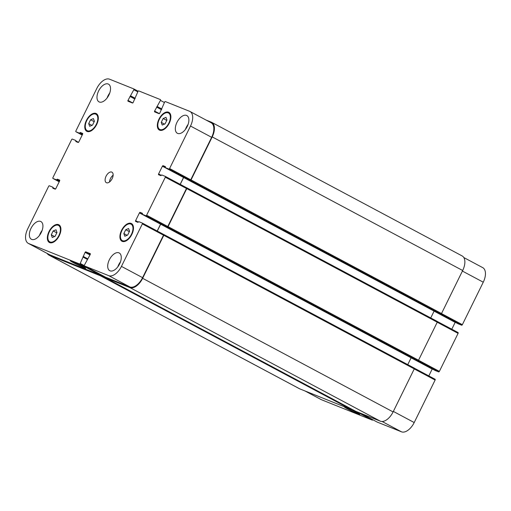 <?xml version="1.0" encoding="UTF-8"?>
<svg xmlns="http://www.w3.org/2000/svg" width="511" height="511" viewBox="0 0 511 511"><rect width="100%" height="100%" fill="white"/><g stroke="black" fill="none" stroke-linecap="round" stroke-linejoin="round"><path stroke-width="0.77" d="M73.667 262.833A8.521 0.428 26.2 0 1 70.377 260.814A8.521 0.428 26.2 0 1 78.209 264.2A8.521 0.428 26.2 0 1 85.663 268.339A8.521 0.428 26.2 0 1 81.485 266.697A8.521 0.428 26.2 0 1 73.667 262.833M347.755 409.036A8.521 0.428 26.2 0 1 344.459 407.018A8.521 0.428 26.2 0 1 352.29 410.397A8.521 0.428 26.2 0 1 359.75 414.542A8.521 0.428 26.2 0 1 355.573 412.901A8.521 0.428 26.2 0 1 347.755 409.036M51.285 234.798L53.182 230.946L56.031 229.784L56.983 232.473L55.092 236.325L52.243 237.487L51.285 234.798L54.556 236.542M53.182 230.946L56.791 232.869M88.697 123.611L90.588 119.759L93.443 118.597L94.394 121.286L92.497 125.138L89.649 126.3L88.697 123.611L91.967 125.355M90.588 119.759L94.196 121.682M161.252 122.365L163.15 118.514L165.998 117.351L166.956 120.04L165.059 123.886L162.211 125.048L161.252 122.365L164.523 124.109M163.15 118.514L166.758 120.436M123.847 233.553L125.744 229.701L128.593 228.538L129.545 231.228L127.648 235.079L124.799 236.242L123.847 233.553L127.118 235.296M125.744 229.701L129.347 231.624M160 129.539A9.307 5.104 -61.9 0 0 168.732 123.355A9.307 5.104 -61.9 0 0 168.483 112.988A9.307 5.104 -61.9 0 0 159.604 118.801A9.307 5.104 -61.9 0 0 159.726 129.411A9.307 5.104 -61.9 0 0 160 129.539M159.675 130.203A10.048 5.506 118.1 0 1 159.375 130.069A10.048 5.506 118.1 0 1 159.247 118.609A10.048 5.506 118.1 0 1 168.834 112.337A10.048 5.506 118.1 0 1 169.103 123.528A10.048 5.506 118.1 0 1 159.675 130.203M122.595 240.726A9.307 5.104 -61.9 0 0 131.327 234.543A9.307 5.104 -61.9 0 0 131.078 224.182A9.307 5.104 -61.9 0 0 122.193 229.988A9.307 5.104 -61.9 0 0 122.314 240.598A9.307 5.104 -61.9 0 0 122.595 240.726M122.263 241.396A10.048 5.506 118.1 0 1 121.969 241.256A10.048 5.506 118.1 0 1 121.835 229.797A10.048 5.506 118.1 0 1 131.423 223.524A10.048 5.506 118.1 0 1 131.697 234.715A10.048 5.506 118.1 0 1 122.263 241.396M50.033 241.971A9.307 5.104 -61.9 0 0 58.765 235.788A9.307 5.104 -61.9 0 0 58.516 225.428A9.307 5.104 -61.9 0 0 49.637 231.234A9.307 5.104 -61.9 0 0 49.759 241.844A9.307 5.104 -61.9 0 0 50.033 241.971M49.708 242.642A10.048 5.506 118.1 0 1 49.407 242.501A10.048 5.506 118.1 0 1 49.273 231.042A10.048 5.506 118.1 0 1 58.867 224.77A10.048 5.506 118.1 0 1 59.135 235.961A10.048 5.506 118.1 0 1 49.708 242.642M87.445 130.784A9.307 5.104 -61.9 0 0 96.177 124.601A9.307 5.104 -61.9 0 0 95.921 114.24A9.307 5.104 -61.9 0 0 87.042 120.047A9.307 5.104 -61.9 0 0 87.164 130.656A9.307 5.104 -61.9 0 0 87.445 130.784M87.113 131.455A10.048 5.506 118.1 0 1 86.813 131.314A10.048 5.506 118.1 0 1 86.685 119.855A10.048 5.506 118.1 0 1 96.272 113.583A10.048 5.506 118.1 0 1 96.547 124.773A10.048 5.506 118.1 0 1 87.113 131.455M107.112 97.959A10.048 5.506 118.1 0 1 109.744 93.028M99.326 102.008A10.048 5.506 118.1 0 1 99.025 101.868A10.048 5.506 118.1 0 1 98.898 90.409A10.048 5.506 118.1 0 1 108.485 84.136A10.048 5.506 118.1 0 1 108.754 95.327A10.048 5.506 118.1 0 1 99.326 102.008M31.714 239.416A10.048 5.506 118.1 0 1 31.414 239.276A10.048 5.506 118.1 0 1 31.28 227.817A10.048 5.506 118.1 0 1 40.874 221.544A10.048 5.506 118.1 0 1 41.142 232.741A10.048 5.506 118.1 0 1 31.714 239.416M39.494 235.367A10.048 5.506 118.1 0 1 42.126 230.435M117.837 266.793A10.048 5.506 118.1 0 1 120.468 261.856M110.05 270.836A10.048 5.506 118.1 0 1 109.756 270.702A10.048 5.506 118.1 0 1 109.622 259.243A10.048 5.506 118.1 0 1 119.216 252.971A10.048 5.506 118.1 0 1 119.485 264.161A10.048 5.506 118.1 0 1 110.05 270.836M177.668 133.428A10.048 5.506 118.1 0 1 177.368 133.288A10.048 5.506 118.1 0 1 177.24 121.829A10.048 5.506 118.1 0 1 186.828 115.556A10.048 5.506 118.1 0 1 187.096 126.754A10.048 5.506 118.1 0 1 177.668 133.428M185.455 129.379A10.048 5.506 118.1 0 1 188.08 124.448M189.568 111.283A13.401 7.346 118.1 0 1 189.964 111.468A13.401 7.346 118.1 0 1 190.501 126.038L169.595 168.528A0.747 0.409 118.1 0 1 168.886 169.045L165.34 167.621L165.404 166.612L163.111 165.692A0.747 0.409 -61.9 0 0 162.402 166.203L158.595 173.938A0.747 0.409 -61.9 0 0 158.627 174.749A0.747 0.409 -61.9 0 0 158.653 174.762L160.933 175.675L161.738 174.96L165.277 176.378A0.747 0.409 118.1 0 1 165.296 176.391A0.747 0.409 118.1 0 1 165.328 177.202L146.619 215.22A0.747 0.409 118.1 0 1 145.91 215.738L142.371 214.32L142.422 213.298L140.135 212.384A0.747 0.409 -61.9 0 0 139.433 212.895L135.619 220.637A0.747 0.409 -61.9 0 0 135.651 221.442A0.747 0.409 -61.9 0 0 135.677 221.455L137.957 222.368L138.762 221.653L142.301 223.071A0.747 0.409 118.1 0 1 142.32 223.083A0.747 0.409 118.1 0 1 142.352 223.895L121.446 266.384A13.401 7.346 118.1 0 1 108.69 275.646L84.468 265.924A0.747 0.409 118.1 0 1 84.443 265.918A0.747 0.409 118.1 0 1 84.411 265.107L90.255 254.433A0.747 0.409 -61.9 0 0 90.23 253.622A0.747 0.409 -61.9 0 0 90.204 253.616L85.797 251.846A0.747 0.409 -61.9 0 0 85.088 252.357L80.233 263.427A0.747 0.409 118.1 0 1 79.524 263.944L28.673 243.549A13.401 7.346 118.1 0 1 28.277 243.364A13.401 7.346 118.1 0 1 27.741 228.8L48.647 186.311A0.747 0.409 118.1 0 1 49.356 185.793L52.901 187.218L52.831 188.227L55.124 189.147A0.747 0.409 -61.9 0 0 55.833 188.629L59.64 180.894A0.747 0.409 -61.9 0 0 59.615 180.083A0.747 0.409 -61.9 0 0 59.589 180.076L57.309 179.163L56.504 179.872L52.965 178.454A0.747 0.409 118.1 0 1 52.946 178.448A0.747 0.409 118.1 0 1 52.914 177.636L71.623 139.618A0.747 0.409 118.1 0 1 72.332 139.101L75.877 140.525L75.807 141.534L78.1 142.454A0.747 0.409 -61.9 0 0 78.809 141.937L82.616 134.201A0.747 0.409 -61.9 0 0 82.59 133.39A0.747 0.409 -61.9 0 0 82.565 133.384L80.284 132.464L79.48 133.179L75.941 131.761A0.747 0.409 118.1 0 1 75.922 131.755A0.747 0.409 118.1 0 1 75.89 130.944L96.796 88.454A13.401 7.346 118.1 0 1 109.552 79.192L133.773 88.908A0.747 0.409 118.1 0 1 133.799 88.92A0.747 0.409 118.1 0 1 133.825 89.725L127.98 100.405A0.747 0.409 -61.9 0 0 128.012 101.21A0.747 0.409 -61.9 0 0 128.037 101.223L132.445 102.992A0.747 0.409 -61.9 0 0 133.154 102.475L138.008 91.405A0.747 0.409 118.1 0 1 138.717 90.894L160.397 99.588A0.747 0.409 118.1 0 1 160.416 99.594A0.747 0.409 118.1 0 1 160.448 100.405L154.603 111.079A0.747 0.409 -61.9 0 0 154.635 111.89A0.747 0.409 -61.9 0 0 154.654 111.896L159.068 113.672A0.747 0.409 -61.9 0 0 159.777 113.155L164.631 102.085A0.747 0.409 118.1 0 1 165.34 101.568L189.568 111.283M106.492 182.753A5.953 3.264 118.1 0 1 106.32 182.67A5.953 3.264 118.1 0 1 106.243 175.88A5.953 3.264 118.1 0 1 111.922 172.162A5.953 3.264 118.1 0 1 112.081 178.799A5.953 3.264 118.1 0 1 106.492 182.753M463.809 257.544L482.723 267.636A13.401 7.346 118.1 0 1 483.259 282.2L462.353 324.689A0.747 0.409 118.1 0 1 461.644 325.207L458.086 323.776M455.231 322.249A0.747 0.409 -61.9 0 0 455.167 322.371L451.794 329.212M458.054 332.552L437.307 321.489L458.035 332.546A0.747 0.409 118.1 0 1 458.054 332.552A0.747 0.409 118.1 0 1 458.086 333.364L439.377 371.382A0.747 0.409 118.1 0 1 438.668 371.899L435.11 370.469L142.365 214.313M432.255 368.948A0.747 0.409 -61.9 0 0 432.191 369.063L428.818 375.904M435.078 379.245L414.332 368.182L435.059 379.239A0.747 0.409 118.1 0 1 435.078 379.245A0.747 0.409 118.1 0 1 435.11 380.056L414.204 422.546A13.401 7.346 118.1 0 1 401.448 431.808L377.227 422.092A0.747 0.409 118.1 0 1 377.201 422.08A0.747 0.409 118.1 0 1 377.182 422.067M372.883 419.774A0.747 0.409 118.1 0 1 372.283 420.106L321.432 399.717A13.401 7.346 118.1 0 1 321.036 399.532L304.914 390.928M113.129 175.19A5.953 3.264 -61.9 0 0 109.507 181.986M84.443 265.918L105.592 277.198A0.747 0.409 118.1 0 1 105.573 277.186A0.747 0.409 118.1 0 0 105.611 277.205L129.839 286.927A13.401 7.346 118.1 0 0 142.588 277.665L163.501 235.175A0.747 0.409 118.1 0 0 163.469 234.364A0.747 0.409 118.1 0 1 163.469 234.364L163.75 234.472A0.747 0.409 118.1 0 1 163.775 234.485A0.747 0.409 118.1 0 1 163.801 235.296L142.633 278.316A13.401 7.346 118.1 0 1 129.877 287.578L105.349 277.741A0.747 0.409 118.1 0 1 105.33 277.728L355.79 411.336A0.747 0.409 -61.9 0 0 355.79 411.336A0.747 0.409 -61.9 0 0 355.816 411.342L380.344 421.185A13.401 7.346 -61.9 0 0 393.1 411.923L414.268 368.897A0.747 0.409 -61.9 0 0 414.236 368.086A0.747 0.409 -61.9 0 0 414.217 368.08L163.795 234.498M407.759 364.63L411.119 357.809A0.747 0.409 118.1 0 1 411.176 357.706M438.668 371.899L417.826 360.74A0.747 0.409 -61.9 0 0 418.535 360.229L437.244 322.205A0.747 0.409 -61.9 0 0 437.212 321.393A0.747 0.409 -61.9 0 0 437.192 321.387L186.77 187.805M430.735 317.938L434.095 311.116A0.747 0.409 118.1 0 1 434.152 311.007M461.644 325.207L440.801 314.048A0.747 0.409 -61.9 0 0 441.51 313.537L462.679 270.511A13.401 7.346 -61.9 0 0 462.142 255.941L211.675 122.34A13.401 7.346 118.1 0 1 212.218 136.903L191.044 179.929A0.747 0.409 118.1 0 1 190.335 180.447L168.886 169.045M28.277 243.364L49.426 254.644A13.401 7.346 118.1 0 0 49.823 254.829L100.667 275.225A0.747 0.409 118.1 0 0 101.267 274.892L101.114 275.244A0.747 0.409 118.1 0 1 100.405 275.761L49.254 255.245A13.401 7.346 118.1 0 1 48.858 255.059L299.325 388.66A13.401 7.346 -61.9 0 0 299.721 388.845L350.872 409.362A0.747 0.409 -61.9 0 0 351.472 409.03M189.964 111.468L211.107 122.749A13.401 7.346 118.1 0 1 211.65 137.318L190.744 179.808A0.747 0.409 118.1 0 1 190.035 180.326M183.615 177.368A0.747 0.409 -61.9 0 0 183.551 177.483L180.185 184.33M167.059 227.018L167.359 227.14A0.747 0.409 118.1 0 0 168.068 226.622L186.777 188.604A0.747 0.409 118.1 0 0 186.751 187.793A0.747 0.409 118.1 0 1 186.751 187.793L186.432 187.665A0.747 0.409 118.1 0 1 186.445 187.671A0.747 0.409 118.1 0 1 186.477 188.482L167.768 226.501A0.747 0.409 118.1 0 1 167.059 227.018L145.91 215.738M160.639 224.061A0.747 0.409 -61.9 0 0 160.575 224.176L157.209 231.023M206.086 120.072L211.279 122.155A13.401 7.346 118.1 0 1 211.675 122.34M183.685 177.406A0.747 0.409 -61.9 0 0 183.628 177.515L180.255 184.369M160.71 224.099A0.747 0.409 -61.9 0 0 160.652 224.208L157.279 231.061M105.33 277.728A0.747 0.409 118.1 0 1 105.253 277.019M48.858 255.059A13.401 7.346 118.1 0 1 47.191 253.456M462.404 271.073L483.259 282.2M441.498 313.569L462.353 324.689M434.088 311.129L455.167 322.371M437.231 322.237L458.086 333.364M418.522 360.261L439.377 371.382M411.112 357.821L432.191 369.063M414.255 368.929L435.11 380.056M393.342 411.419L414.204 422.546M382.113 421.492L401.448 431.808M360.907 413.386L377.227 422.092L360.894 413.38M355.963 411.406L372.283 420.106M305.118 391.011L321.432 399.717M211.65 137.318L190.501 126.038M190.744 179.808L169.595 168.528M165.455 166.937L163.111 165.692M183.551 177.483L162.402 166.203M161.304 175.382L158.595 173.938M186.477 188.482L165.328 177.202M186.419 187.658L165.321 176.404L186.445 187.671M167.768 226.501L146.619 215.22M142.48 213.63L140.135 212.384M160.575 224.176L139.433 212.895M138.328 222.074L135.619 220.637M163.501 235.175L142.352 223.895M142.32 223.083L163.469 234.364L142.345 223.096M142.588 277.665L121.446 266.384M129.839 286.927L108.69 275.646M105.611 277.205L84.468 265.924M90.326 254.261L85.797 251.846M89.993 254.976L85.088 252.357M100.667 275.225L79.524 263.944M84.289 265.599L80.233 263.427M49.823 254.829L28.673 243.549M52.946 178.448L59.206 181.788L52.965 178.454M75.922 131.755L82.182 135.096L75.941 131.761M133.799 88.92L138.117 91.226L133.818 88.933M137.798 91.846L133.825 89.725M132.751 102.947L127.98 100.405M164.414 102.519L160.448 100.405M159.368 113.621L154.603 111.079M83.28 256.829L87.407 259.032M87.253 259.345L83.28 257.225M83.114 256.362L87.579 258.745M105.349 277.741L355.816 411.342M129.877 287.578L380.344 421.185M142.633 278.316L393.1 411.923M163.801 235.296L414.268 368.897M160.652 224.208L411.119 357.809M142.371 214.32L435.136 370.481M167.359 227.14L417.826 360.74M168.068 226.622L418.535 360.229M186.777 188.604L437.244 322.205M183.628 177.515L434.095 311.116M165.347 167.621L458.112 323.789L165.34 167.621M190.335 180.447L440.801 314.048M191.044 179.929L441.51 313.537M212.218 136.903L462.679 270.511M156.57 107.08L161.476 109.693M156.928 106.818L161.655 109.341M157.043 106.869L161.661 109.328M157.394 106.607L161.802 108.958M129.954 96.4L134.859 99.019M130.305 96.145L135.032 98.661L130.42 96.189M130.778 95.934L135.185 98.284M79.48 133.179L82.36 134.719M79.831 132.924L82.539 134.367M79.933 132.726L82.635 134.169M80.284 132.464L82.737 133.773M75.794 141.132L78.285 142.46M75.896 140.927L78.515 142.326M56.504 179.872L59.385 181.411M56.855 179.617L59.563 181.06M56.957 179.418L59.659 180.862M57.309 179.163L59.761 180.466M52.818 187.824L55.309 189.153M52.92 187.62L55.539 189.019M49.254 255.245L299.721 388.845M100.405 275.761L350.872 409.362M101.114 275.244L105.177 277.409M170.316 113.972L168.483 112.988M161.559 130.388L159.726 129.411M132.911 225.159L131.078 224.182M124.154 241.575L122.314 240.598M60.349 226.405L58.516 225.428M51.592 242.827L49.759 241.844M97.761 115.218L95.921 114.24M89.003 131.634L87.164 130.656M83.267 256.822L87.407 259.026M163.775 234.485L414.236 368.086M186.751 187.793L437.212 321.393"/></g></svg>
